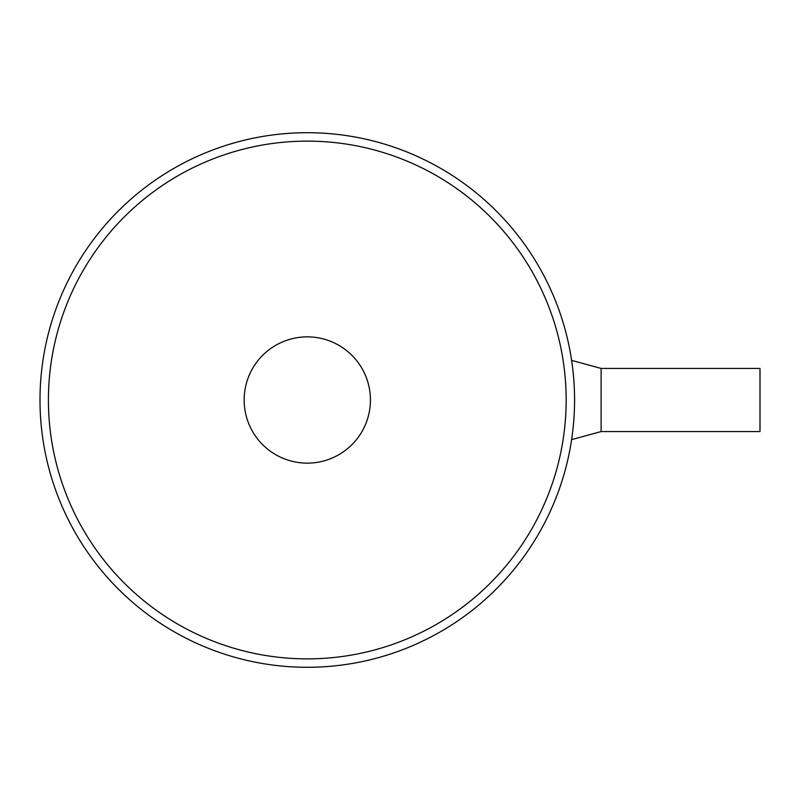 <?xml version="1.0" encoding="UTF-8"?>
<svg xmlns="http://www.w3.org/2000/svg" width="800" height="800" viewBox="0 0 800 800"><rect width="100%" height="100%" fill="white"/><g stroke="black" fill="none" stroke-linecap="round" stroke-linejoin="round"><path stroke-width="1.2" d="M601.11 431.57L601.11 368.43L760 368.43L760 431.57L601.11 431.57L571.62 439.61L572.07 436.53M572.07 436.5L571.62 439.61M571.62 360.39L601.11 368.43M307.29 336.86A63.14 63.14 0 0 1 370.43 400A63.14 63.14 0 0 1 307.29 463.14A63.14 63.14 0 0 1 244.15 400A63.14 63.14 0 0 1 307.29 336.86A63.14 63.14 0 0 1 370.43 400A63.14 63.14 0 0 1 307.29 463.14A63.14 63.14 0 0 1 244.15 400A63.14 63.14 0 0 1 307.29 336.86M307.29 132.71A267.29 267.29 0 0 1 574.57 400A267.29 267.29 0 0 1 307.29 667.29A267.29 267.29 0 0 1 40 400A267.29 267.29 0 0 1 307.29 132.71M307.29 658.87A258.87 258.87 0 0 1 48.42 400A258.87 258.87 0 0 1 307.29 141.13A258.87 258.87 0 0 1 566.16 400A258.87 258.87 0 0 1 307.29 658.87"/></g></svg>
